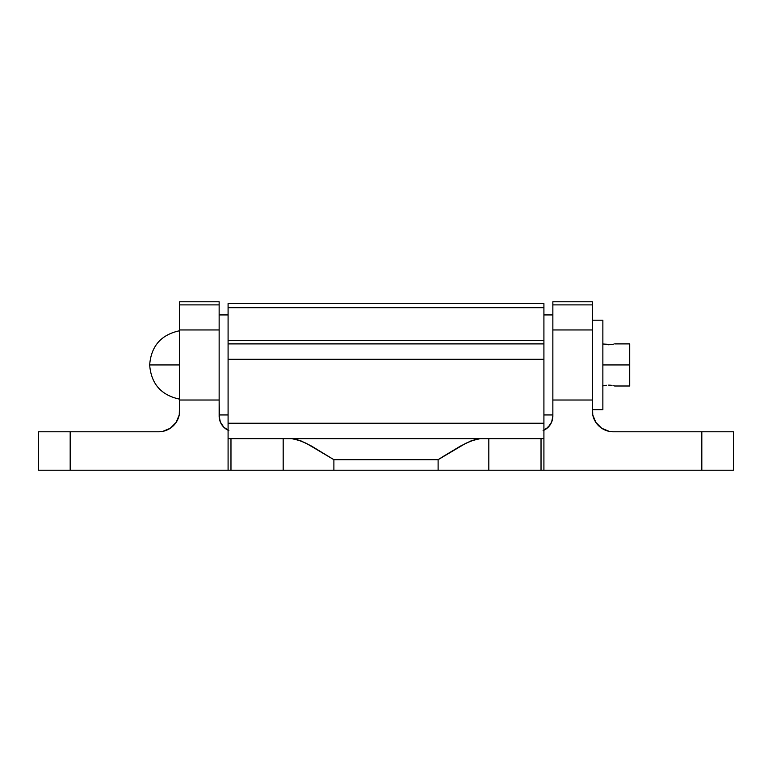 <?xml version="1.0" encoding="UTF-8"?>
<svg xmlns="http://www.w3.org/2000/svg" width="772" height="772" viewBox="0 0 772 772"><rect width="100%" height="100%" fill="white"/><g stroke="black" fill="none" stroke-linecap="round" stroke-linejoin="round"><path stroke-width="1.16" d="M228.087 438.641L291.787 438.641L300.983 440.899L311.492 446.062L333.89 459.687L333.89 470.216L283.179 470.216L283.179 438.641L283.179 470.216L230.973 470.216L230.973 438.641L230.973 470.216L38.6 470.216L228.087 470.216L228.087 438.641L228.087 470.216L438.11 470.216L333.89 470.216L333.89 459.687L438.11 459.687L465.883 443.234L475.861 439.258L480.213 438.641L291.787 438.641L296.139 439.258L306.117 443.234L333.89 459.687L438.11 459.687L438.11 470.216L701.816 470.216L701.816 431.789L733.4 431.789L733.4 470.216L701.816 470.216L733.4 470.216L733.4 431.789L613.393 431.789L701.816 431.789L701.816 470.216L543.913 470.216L543.913 438.641L228.087 438.641L228.087 303.589M70.184 431.789L38.6 431.789L38.6 470.216L38.6 431.789L158.607 431.789L70.184 431.789L70.184 470.216L70.184 431.789M179.664 301.833L179.664 304.892L219.142 304.892L219.142 301.784L179.664 301.784L179.664 329.953L219.142 329.953L219.142 304.892L179.664 304.892L179.664 400.021L219.142 400.021L219.142 329.953L179.664 329.953L179.664 410.743A21.056 21.056 0 0 1 158.607 431.789L162.718 431.394L170.313 428.248L176.112 422.438L179.258 414.844L179.664 400.021L219.142 400.021L219.451 419.08L220.348 422.043L223.764 427.167L228.888 430.593L226.157 429.135M552.858 416.002L551.652 422.043L550.195 424.774L545.843 429.135L543.112 430.593L548.236 427.167L551.652 422.043L552.858 416.002L552.858 400.021L592.336 400.021L592.742 414.844L595.887 422.438L601.687 428.248L609.282 431.394L613.393 431.789A21.056 21.056 0 0 1 592.336 410.743L592.336 329.953L592.336 400.021L552.858 400.021L552.858 416.002A15.787 15.787 0 0 1 543.913 430.236M592.336 301.794L592.336 329.953L552.858 329.953L552.858 400.021L552.858 304.892L552.858 329.953L592.336 329.953L592.336 301.784L552.858 301.784L552.858 304.892L592.336 304.892L552.858 304.892L552.858 301.784M607.236 430.873L601.735 428.277M603.173 429.145L601.784 428.306M600.307 427.234L598.551 425.681M597.296 424.31L595.926 422.506M594.951 420.904L593.977 418.897M593.321 417.102L592.761 414.96M592.462 413.068L592.336 411.022L592.462 413.068M158.607 431.789L162.699 431.394L158.607 431.789M164.764 430.873L170.265 428.277M168.827 429.145L170.313 428.248M171.693 427.234L173.449 425.681M174.704 424.31L176.074 422.506M177.049 420.904L178.023 418.897M178.679 417.102L179.239 414.96M179.538 413.068L179.664 411.022L179.538 413.068M228.087 430.236A15.787 15.787 0 0 1 219.142 416.002L219.142 301.833M219.142 416.002L220.348 422.043M592.79 415.085L593.957 418.849M170.216 428.306L176.016 422.583L178.042 418.849M177.985 418.993L179.21 415.085M543.913 434.626L543.913 343.887L228.087 343.887L228.087 359.308L543.913 359.308L543.913 343.887L228.087 343.887M543.913 343L543.913 303.589M543.913 304.371L543.913 306.214M228.087 434.626L228.087 359.308L543.913 359.308L543.913 423.22L228.087 423.22L543.913 423.22L543.913 438.641L541.027 438.641L541.027 470.216L543.913 470.216L543.913 438.641M228.087 343L228.087 307.69L543.913 307.69L543.913 303.56L228.087 303.56L228.087 307.69L543.913 307.69L543.913 340.356L228.087 340.356L543.913 340.356L543.913 343.887M228.087 304.371L228.087 306.214M488.821 438.641L480.213 438.641L471.017 440.899L460.508 446.062L443.813 456.088L438.11 459.687L438.11 470.216L488.821 470.216L488.821 438.641L488.821 470.216L541.027 470.216L541.027 438.641L488.821 438.641M613.682 344.158L608.654 344.775L602.72 343.926M613.682 385.73L614.705 386L613.682 385.73M612.022 385.392L610.97 385.247L612.022 385.392M608.654 385.112L610.98 385.247L608.654 385.112M629.711 343.887L629.711 386L629.711 364.944L602.864 364.944L629.711 364.944L629.711 343.887L614.705 343.887M605.287 385.392L606.329 385.247L605.287 385.392M602.72 385.971L604.37 385.556M179.664 399.163C161.136 395.235 151.138 383.829 149.662 364.944L179.664 364.944L149.662 364.944C151.138 346.059 161.136 334.652 179.664 330.734M612.022 344.505L603.057 344.022M602.594 386L603.617 385.73M602.864 409.691L592.336 409.691L602.864 409.691L602.864 320.206L592.336 320.206L602.864 320.206L602.864 409.691M219.142 314.937L228.087 314.937L219.142 314.937M228.087 414.95L219.142 414.95L228.087 414.95M552.858 314.937L543.913 314.937L552.858 314.937M543.913 414.95L552.858 414.95L543.913 414.95M629.711 386L614.705 386"/></g></svg>
